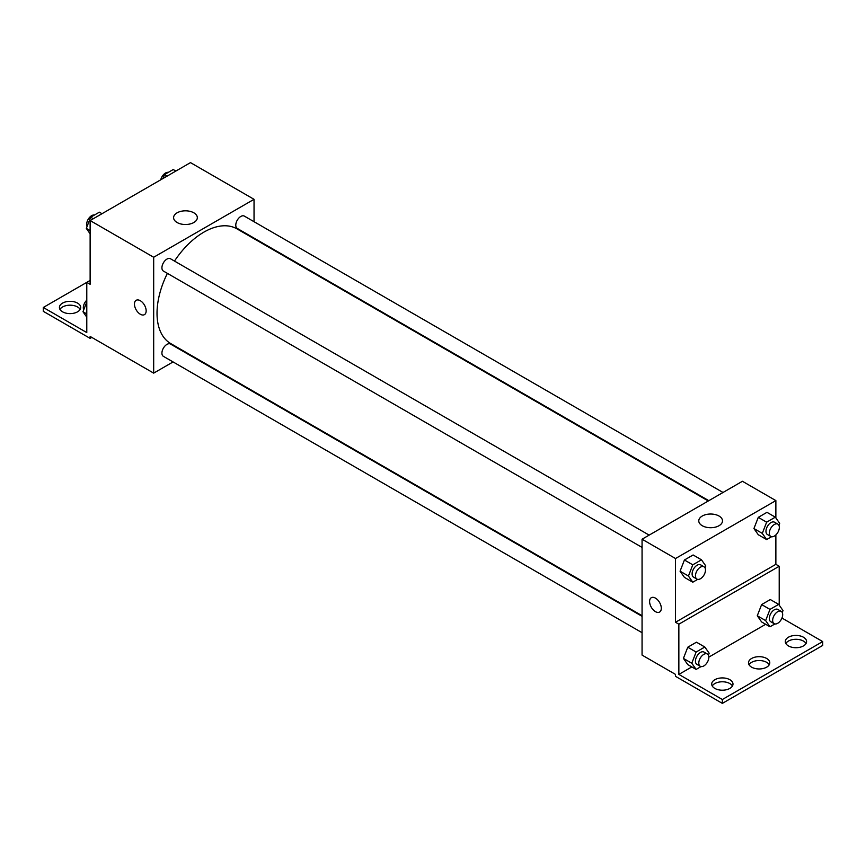 <?xml version="1.0" encoding="UTF-8"?>
<svg xmlns="http://www.w3.org/2000/svg" width="866" height="866" viewBox="0 0 866 866"><rect width="100%" height="100%" fill="white"/><g stroke="black" fill="none" stroke-linecap="round" stroke-linejoin="round"><path stroke-width="1.3" d="M90.129 280.432L86.784 282.359L86.784 332.576L43.3 307.473L86.784 282.359L90.129 284.297L90.129 220.559L190.488 162.624L254.041 199.321L254.041 221.718M136.168 300.296A8.281 4.785 -120 0 0 134.901 306.932A8.281 4.785 -120 0 0 140.314 314.228A8.281 4.785 60 0 1 134.901 306.932A8.281 4.785 60 0 1 136.168 300.296A8.281 4.785 60 0 1 144.449 305.081A8.281 4.785 60 0 1 144.449 314.639A8.281 4.785 60 0 1 140.303 314.228A8.281 4.785 -120 0 0 144.449 314.639M43.3 307.473L43.3 311.327L90.129 338.368L90.129 336.441L153.683 373.127L153.683 257.256L90.129 220.559M649.164 535.123L170.483 258.761A7.101 4.092 120 0 0 165.016 260.655A7.101 4.092 120 0 0 161.92 267.8A7.101 4.092 120 0 0 163.382 271.047L642.063 547.409M642.063 616.311L170.483 344.04A7.101 4.092 120 0 0 165.016 345.945A7.101 4.092 120 0 0 161.92 353.09A7.101 4.092 120 0 0 163.382 356.337L642.063 632.7M187.814 353.436L187.273 353.739M173.081 361.934L153.683 373.127M254.041 238.107L254.041 238.724M153.683 257.256L254.041 199.321M723.023 492.483L244.342 216.11A7.101 4.092 120 0 0 238.875 218.016A7.101 4.092 120 0 0 235.779 225.16A7.101 4.092 120 0 0 237.241 228.407L708.832 500.678M708.291 500.981L236.981 228.873A66.227 38.234 120 0 0 174.488 261.067M167.387 273.364A66.227 38.234 120 0 0 157.027 313.265A66.227 38.234 120 0 0 170.754 343.585L642.063 615.694M193.854 212.82A11.864 6.852 180 0 1 197.329 217.669A11.864 6.852 180 0 1 185.465 224.511A11.864 6.852 180 0 1 173.601 217.669A11.864 6.852 180 0 1 180.929 211.336A11.864 6.852 180 0 1 193.854 212.82M90.129 338.368L91.807 337.404M59.96 309.4A10.641 6.149 180 0 1 77.583 306.986A10.641 6.149 180 0 1 80.17 309.4M77.583 303.122A10.641 6.149 180 0 1 80.7 307.473A10.641 6.149 180 0 1 70.059 313.611A10.641 6.149 180 0 1 59.418 307.473A10.641 6.149 180 0 1 65.989 301.79A10.641 6.149 180 0 1 77.583 303.122M775.871 534.917L775.871 564.329L675.512 622.264L678.857 624.191L678.857 674.408L722.352 699.512L722.352 703.376L675.512 676.335L675.512 674.408L642.063 655.097L642.063 539.215L742.422 481.28L775.871 500.591L775.871 517.933M651.308 597.713A8.281 4.785 -120 0 0 650.041 604.349A8.281 4.785 -120 0 0 655.454 611.645A8.281 4.785 60 0 1 650.041 604.349A8.281 4.785 60 0 1 651.308 597.713A8.281 4.785 60 0 1 659.589 602.487A8.281 4.785 60 0 1 659.589 612.056A8.281 4.785 60 0 1 655.443 611.645A8.281 4.785 -120 0 0 659.589 612.045M675.512 622.264L675.512 558.527L642.063 539.215M753.929 528.552L758.28 534.733L753.929 528.552L758.28 517.359L753.929 528.552L762.297 533.38L766.637 522.187L775.33 517.164L779.681 523.345L778.913 525.305M766.973 512.336L758.28 517.359L766.973 512.336L775.33 517.164M680.07 571.192L684.421 577.373L680.07 571.192L684.421 559.999L680.07 571.192L688.438 576.02L692.778 564.827L701.471 559.804L705.812 565.985L705.054 567.944M693.114 554.976L684.421 559.999L693.114 554.976L701.471 559.804M675.512 558.527L775.871 500.591M719.029 516.028A11.864 6.852 180 0 1 722.504 520.867A11.864 6.852 180 0 1 710.64 527.719A11.864 6.852 180 0 1 698.775 520.867A11.864 6.852 180 0 1 706.104 514.545A11.864 6.852 180 0 1 719.029 516.028M775.871 564.329L779.216 566.256L779.216 605.15M781.955 618.053L822.7 641.576L822.7 645.441L722.352 703.376M822.7 641.576L722.352 699.512M749.036 664.752A10.641 6.149 180 0 1 766.67 662.338A10.641 6.149 180 0 1 769.246 664.752M785.83 643.503A10.641 6.149 180 0 1 795.941 639.292A10.641 6.149 180 0 1 806.04 643.503M712.242 685.991A10.641 6.149 180 0 1 722.352 681.78A10.641 6.149 180 0 1 732.452 685.991M779.216 566.256L678.857 624.191M683.415 658.409L687.766 664.59L683.415 658.409L687.766 647.216L683.415 658.409L691.782 663.237L696.123 652.044L704.816 647.021L709.167 653.202L708.399 655.161M696.459 642.193L687.766 647.216L696.459 642.193L704.816 647.021M757.274 615.769L761.625 621.95L757.274 615.769L761.625 604.576L757.274 615.769L765.641 620.597L769.982 609.404L778.675 604.381L783.026 610.562L782.258 612.522M770.318 599.553L761.625 604.576L770.318 599.553L778.675 604.381M765.674 624.289L708.832 657.11M691.815 666.928L678.857 674.408M766.67 658.474A10.641 6.149 180 0 1 769.787 662.826A10.641 6.149 180 0 1 759.146 668.963A10.641 6.149 180 0 1 748.495 662.826A10.641 6.149 180 0 1 755.065 657.142A10.641 6.149 180 0 1 766.67 658.474M788.417 645.917A10.641 6.149 180 0 1 785.3 641.576A10.641 6.149 180 0 1 795.941 635.428A10.641 6.149 180 0 1 806.582 641.576A10.641 6.149 180 0 1 800.011 647.248A10.641 6.149 180 0 1 788.417 645.917M714.818 688.405A10.641 6.149 180 0 1 711.7 684.064A10.641 6.149 180 0 1 722.352 677.916A10.641 6.149 180 0 1 732.993 684.064A10.641 6.149 180 0 1 726.422 689.737A10.641 6.149 180 0 1 714.818 688.405M697.693 579.365L692.778 582.212L688.438 576.02M704.015 566.797L700.67 564.859A7.101 4.092 120 0 0 695.203 566.765A7.101 4.092 120 0 0 692.107 573.909A7.101 4.092 120 0 0 693.579 577.157L696.924 579.083A7.101 4.092 120 0 0 704.015 574.992A7.101 4.092 120 0 0 704.015 566.797A7.101 4.092 120 0 0 698.548 568.691A7.101 4.092 120 0 0 695.452 575.836A7.101 4.092 120 0 0 696.924 579.083M692.778 582.212L684.421 577.373M692.778 564.827L684.421 559.999M771.552 536.725L766.637 539.561L762.297 533.38M777.874 524.146L774.529 522.22A7.101 4.092 120 0 0 769.062 524.125A7.101 4.092 120 0 0 765.966 531.259A7.101 4.092 120 0 0 767.438 534.506L770.783 536.444A7.101 4.092 120 0 0 777.874 532.341A7.101 4.092 120 0 0 777.874 524.146A7.101 4.092 120 0 0 772.407 526.052A7.101 4.092 120 0 0 769.311 533.196A7.101 4.092 120 0 0 770.783 536.444M766.637 539.561L758.28 534.733M766.637 522.187L758.28 517.359M701.038 666.582L696.123 669.418L691.782 663.237M707.36 654.014L704.015 652.076A7.101 4.092 120 0 0 698.548 653.982A7.101 4.092 120 0 0 695.452 661.115A7.101 4.092 120 0 0 696.924 664.374L700.269 666.3A7.101 4.092 120 0 0 707.36 662.209A7.101 4.092 120 0 0 707.36 654.014A7.101 4.092 120 0 0 701.893 655.908A7.101 4.092 120 0 0 698.797 663.053A7.101 4.092 120 0 0 700.269 666.3M696.123 669.418L687.766 664.59M696.123 652.044L687.766 647.216M774.897 623.942L769.982 626.778L765.641 620.597M781.219 611.364L777.874 609.437A7.101 4.092 120 0 0 772.407 611.342A7.101 4.092 120 0 0 769.311 618.476A7.101 4.092 120 0 0 770.783 621.723L774.128 623.661A7.101 4.092 120 0 0 781.219 619.558A7.101 4.092 120 0 0 781.219 611.364A7.101 4.092 120 0 0 775.752 613.269A7.101 4.092 120 0 0 772.656 620.413A7.101 4.092 120 0 0 774.128 623.661M769.982 626.778L761.625 621.95M769.982 609.404L761.625 604.576M90.129 233.809L86.319 228.397L90.67 217.204L99.363 212.181L102.004 213.707M90.129 230.594L86.329 228.397M93.312 218.73L90.67 217.204M94.448 215.017A7.101 4.092 120 0 0 89.295 217.712A7.101 4.092 120 0 0 86.654 224.348A7.101 4.092 120 0 0 87.087 226.448M163.003 178.493L164.529 174.553L173.222 169.541L175.863 171.067M167.17 176.079L164.529 174.553M168.307 172.377A7.101 4.092 120 0 0 160.751 179.792M86.784 317.173L82.974 311.749L86.784 301.942M86.784 313.947L82.974 311.749M86.784 300.177A7.101 4.092 120 0 0 83.309 307.701A7.101 4.092 120 0 0 83.742 309.801"/></g></svg>
